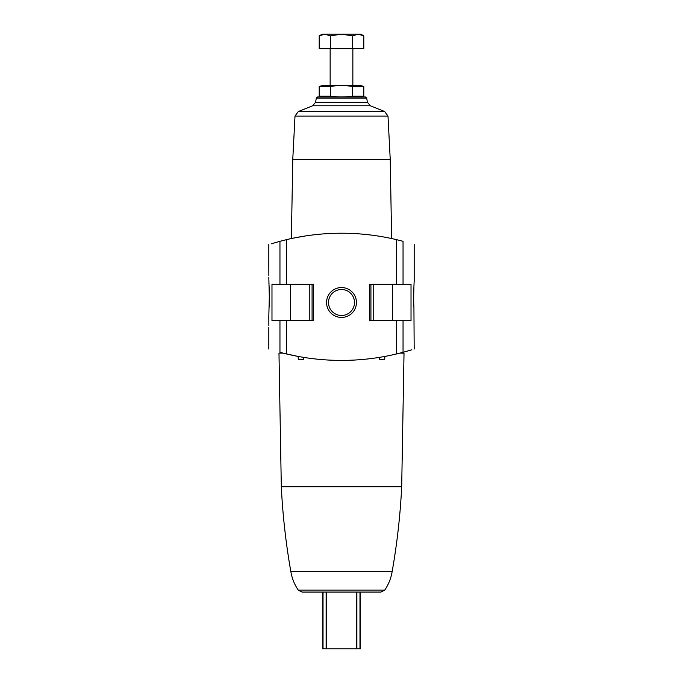 <?xml version="1.0" encoding="UTF-8"?>
<svg xmlns="http://www.w3.org/2000/svg" width="683" height="683" viewBox="0 0 683 683"><rect width="100%" height="100%" fill="white"/><g stroke="black" fill="none" stroke-linecap="round" stroke-linejoin="round"><path stroke-width="1.02" d="M268.863 325.782L268.82 316.118L268.863 325.782M268.863 275.821L268.82 266.157L268.863 275.821M268.82 316.118L269.315 296.815L268.82 277.511M268.88 282.847C269.222 286.365 269.529 300.563 269.059 307.589M271.979 284.324L271.979 320.66L313.437 320.66L313.437 284.324L271.979 284.324M271.134 243.848L279.953 241.304C265.132 245.607 265.132 245.607 279.953 241.304L279.953 284.324M279.953 320.66L279.953 352.317C265.132 348.023 265.132 348.023 279.953 352.317C265.132 348.023 265.132 348.023 279.953 352.317L286.408 353.948A238.247 238.247 0 0 0 396.592 353.948L403.047 352.317C417.868 348.023 417.868 348.023 403.047 352.317L411.866 349.781M414.18 244.574L414.18 281.874C414.069 281.422 413.326 298.65 413.924 307.213L414.18 349.056M403.047 320.66L369.563 320.66L369.563 284.324L411.021 284.324L411.021 320.66L403.047 320.66L403.047 352.317M403.047 284.324L403.047 241.304C417.868 245.607 417.868 245.607 403.047 241.304C417.868 245.607 417.868 245.607 403.047 241.304L396.592 239.673L396.592 284.324M284.802 353.563L298.155 356.432L298.275 359.275L303.704 359.275L303.747 357.397L305.156 357.619M377.844 357.619L379.253 357.397L379.296 359.275L384.725 359.275L384.845 356.432M399.897 353.137L404.02 353.137L401.689 486.791L281.311 486.791L278.98 353.137L283.103 353.137M396.592 239.673A238.247 238.247 0 0 0 286.408 239.673L279.953 241.304M297.071 237.402L294.04 237.991M292.418 238.333L298.676 237.103M294.322 237.94L305.164 236.011M365.576 592.059L360.274 592.059L360.274 648.85L322.726 648.85L322.726 592.059L317.424 592.059M401.689 486.791C400.281 515.264 397.096 543.54 392.144 571.62C391.035 578.322 388.567 584.486 384.725 590.095L380.986 592.059L302.014 592.059L298.275 590.095C294.433 584.486 291.965 578.322 290.856 571.62C285.904 543.54 282.719 515.264 281.311 486.791M326.414 648.85L326.414 592.059L356.586 592.059L356.586 648.85M384.64 111.517L298.36 111.517L312.652 105.78L370.348 105.78L384.64 111.517L387.995 116.067L390.241 159.591L292.759 159.591L291.376 238.555M326.559 302.492A14.941 14.941 0 0 1 348.97 289.549A14.941 14.941 0 0 1 348.97 315.435A14.941 14.941 0 0 1 326.559 302.492M317.663 96.952L316.314 98.079L366.686 98.079L365.337 96.952L317.663 96.952L322.308 96.952L319.209 96.115L319.209 86.425L330.35 86.425C337.692 85.375 345.12 85.375 352.65 86.425L363.791 86.425L363.791 96.115L352.65 96.115C345.308 97.174 337.88 97.174 330.35 96.115L319.209 96.115M316.314 98.079L315.572 102.296L312.652 105.78M298.36 111.517L295.005 116.067L292.759 159.591M392.144 571.62L290.856 571.62M328.506 302.492A12.994 12.994 0 0 1 347.997 291.24A12.994 12.994 0 0 1 347.997 313.745A12.994 12.994 0 0 1 328.506 302.492M361.563 96.619L360.692 96.952M352.65 96.115L352.65 86.425M330.35 96.115L330.35 86.425M321.437 85.93L319.209 86.425L322.308 85.588L360.692 85.588L363.791 86.425M330.35 48.689L363.791 48.689L363.791 35.875L358.216 34.15L352.65 35.875L341.5 34.15L330.35 35.875L324.784 34.15L319.209 35.875L324.784 34.15L322.197 34.15L319.209 35.875L319.209 48.689L330.35 48.689L330.35 35.875M352.65 48.689L352.65 35.875M363.791 35.875L360.803 34.15L324.784 34.15M286.408 320.66L286.408 353.948M396.592 320.66L396.592 353.948M286.408 239.673L286.408 284.324M366.686 98.079L367.428 102.296L315.572 102.296M387.995 116.067L295.005 116.067M384.725 590.095L298.275 590.095M326.124 592.059L326.124 648.85M356.876 592.059L356.876 648.85M359.975 592.059L359.975 648.85M323.025 592.059L323.025 648.85M392.341 284.324L392.341 320.66M370.92 284.324L370.92 320.66M373.2 284.324L373.2 320.66M290.659 284.324L290.659 320.66M312.08 284.324L312.08 320.66M309.8 284.324L309.8 320.66M268.82 244.574L268.82 266.157M268.82 327.473L268.82 349.056M390.241 159.591L391.624 238.555M370.348 105.78L367.428 102.296M330.145 48.689L330.145 85.588M352.855 48.689L352.855 85.588"/></g></svg>
